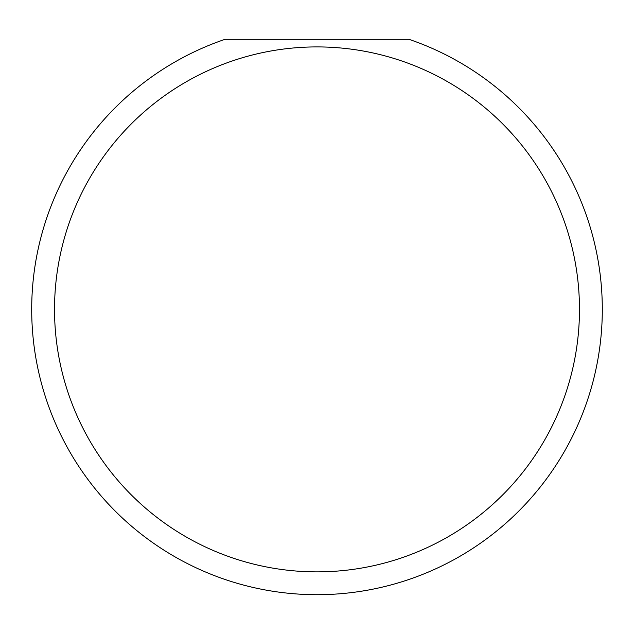 <?xml version="1.0" encoding="UTF-8"?>
<svg xmlns="http://www.w3.org/2000/svg" width="634" height="634" viewBox="0 0 634 634"><rect width="100%" height="100%" fill="white"/><g stroke="black" fill="none" stroke-linecap="round" stroke-linejoin="round"><path stroke-width="0.95" d="M579.476 309.392A262.476 262.476 0 0 0 317 46.916A262.476 262.476 0 0 0 54.524 309.392A262.476 262.476 0 0 0 317 571.868A262.476 262.476 0 0 0 579.476 309.392M408.93 39.308A285.3 285.3 0 0 1 317 594.692A285.3 285.3 0 0 1 225.07 39.308L408.93 39.308"/></g></svg>
